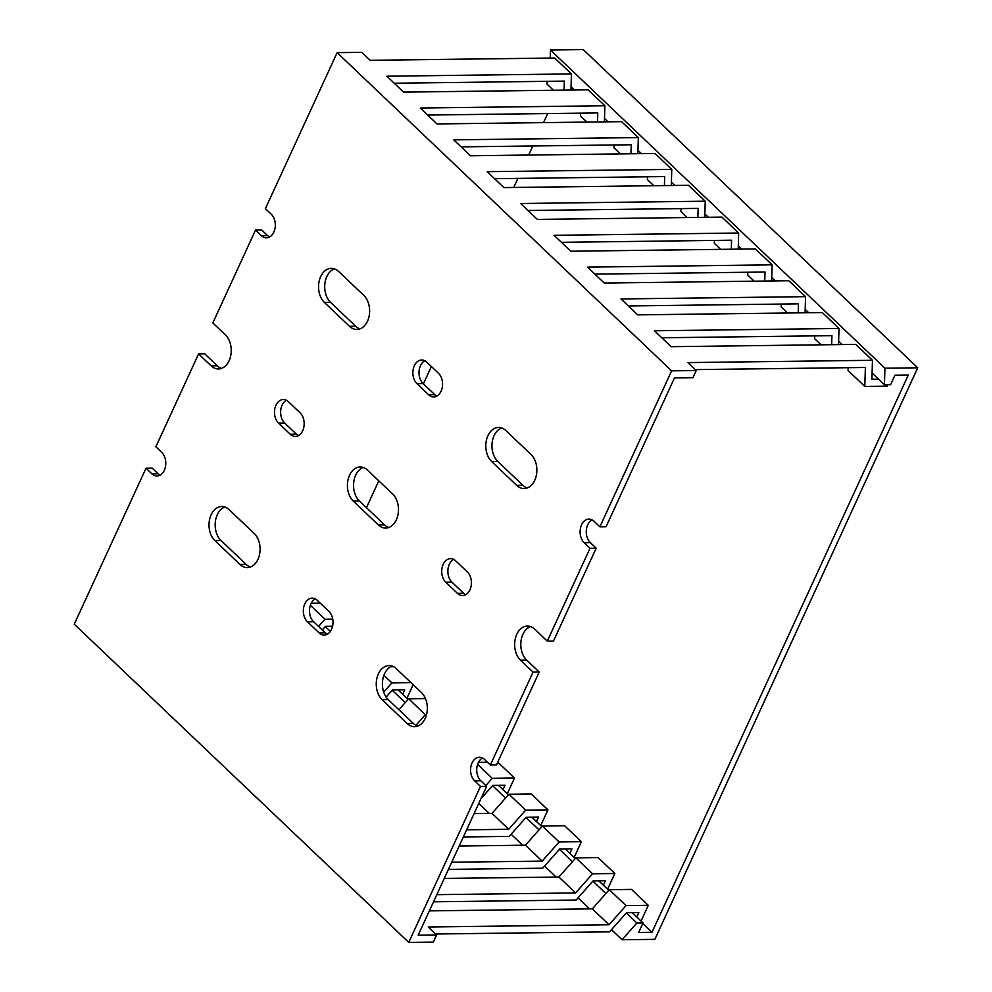 <?xml version="1.0" encoding="UTF-8"?>
<svg xmlns="http://www.w3.org/2000/svg" width="992" height="992" viewBox="0 0 992 992"><rect width="100%" height="100%" fill="white"/><g stroke="black" fill="none" stroke-linecap="round" stroke-linejoin="round"><path stroke-width="1.49" d="M917.736 367.796L583.259 49.6L550.448 50.009L884.926 368.206L917.736 367.796L654.856 939.35L622.046 939.746L611.481 929.702M550.2 58.069L550.448 50.009M622.046 939.746L636.889 922.994L643.039 922.92L638.662 932.443L651.992 932.282L908.3 375.013L894.97 375.174L890.593 384.71L884.442 384.784L872.092 373.029M842.146 344.559L838.637 341.211M808.703 312.74L805.194 309.392M775.26 280.922L771.739 277.574M741.805 249.104L738.296 245.756M708.362 217.273L704.841 213.937M674.907 185.454L671.398 182.119M641.464 153.636L637.943 150.3M608.009 121.818L604.5 118.482M574.566 89.999L571.057 86.664M884.442 384.784L884.926 368.206M366.445 507.668L378.795 480.835M423.41 383.842L431.371 366.532M513.732 187.463L517.898 178.399M528.649 155.037L532.816 145.973M543.554 122.624L547.72 113.559M651.992 932.282L642.766 923.502M643.039 922.92L632.226 912.628M608.753 890.308L598.771 880.809M575.31 858.489L565.328 848.991M541.855 826.671L531.873 817.16M508.412 794.84L498.43 785.342M408.072 699.385L398.077 689.886M332.308 627.316L331.192 626.25M636.889 922.994L626.324 912.938M605.901 893.519L592.881 881.119M572.458 861.701L559.426 849.301M539.016 829.882L525.983 817.482M505.56 798.064L492.528 785.664M405.22 702.609L392.187 690.209M330.361 631.396L325.289 626.572M589.583 908.87L578.026 897.884M556.14 877.052L544.583 866.066M522.685 845.234L511.128 834.247M489.242 813.415L478.764 803.458M539.214 672.03L496.496 764.906L490.346 764.981L533.064 672.105L539.214 672.03L526.678 660.089L520.515 660.176L533.064 672.105M486.638 786.334L418.178 935.183L436.641 934.948L433.355 942.09L408.741 942.4L480.488 786.408L486.638 786.334L480.785 780.766L474.635 780.84L480.488 786.408M547.299 641.142L590.017 548.266L596.18 548.192L553.462 641.068L547.299 641.142L534.762 629.213A18.612 12.995 -90.7 0 0 527.409 626.076A18.612 12.995 -90.7 0 0 515.158 639.369A18.612 12.995 -90.7 0 0 520.515 660.176M221.551 368.416A18.612 12.995 -90.7 0 1 217.273 365.763L204.736 353.834L198.586 353.908L211.122 365.837A18.612 12.995 -90.7 0 0 218.476 368.974A18.612 12.995 -90.7 0 0 230.727 355.694A18.612 12.995 -90.7 0 0 225.37 334.887L212.821 322.946L255.539 230.07L261.392 235.637A12.884 8.99 -90.7 0 0 266.476 237.82A12.884 8.99 -90.7 0 0 274.97 228.619A12.884 8.99 -90.7 0 0 271.25 214.21L265.397 208.642L337.144 52.65L361.758 52.353L370.115 60.301L554.702 58.007L571.429 73.929L386.843 76.21L403.57 92.12L588.157 89.838L604.872 105.747L420.286 108.029L437.013 123.938L621.6 121.656L638.327 137.566L453.741 139.847L470.456 155.769L655.042 153.475L671.77 169.384L487.184 171.678L503.911 187.587L688.498 185.293L705.225 201.202L520.639 203.496L537.354 219.406L721.94 217.112L738.668 233.021L554.082 235.315L570.809 251.224L755.396 248.93L772.111 264.839L587.524 267.133L604.252 283.042L788.838 280.748L805.566 296.658L620.98 298.952L637.707 314.861L822.294 312.567L839.009 328.476L654.422 330.77L671.15 346.679L855.736 344.385L872.464 360.294L687.878 362.588L696.235 370.549L692.949 377.692L674.498 377.915L606.038 526.764L599.875 526.839L671.621 370.847L696.235 370.549M160.01 475.143A12.884 8.99 -90.7 0 1 158.013 473.717L152.16 468.15L146.01 468.224L151.863 473.792A12.884 8.99 -90.7 0 0 156.947 475.962A12.884 8.99 -90.7 0 0 165.428 466.761A12.884 8.99 -90.7 0 0 161.721 452.352L155.868 446.784L198.586 353.908M408.741 942.4L74.264 624.204L146.01 468.224M269.551 237.001A12.884 8.99 -90.7 0 1 267.542 235.563L261.69 229.995L255.539 230.07M386.124 697.054L392.41 689.961L404.711 689.812L402.665 694.251M480.922 798.771L492.751 785.416L505.052 785.267L503.018 789.706M463.351 836.963L509.231 836.392L526.194 817.234L538.507 817.086L536.461 821.525M448.446 869.376L542.686 868.211L559.649 849.053L571.95 848.904L569.904 853.343M433.529 901.802L576.129 900.029L593.092 880.871L605.405 880.722L603.359 885.162M435.649 934.005L609.572 931.848L626.547 912.69L638.848 912.541L636.802 916.98M406.918 698.294L413.168 684.716M507.272 793.761L514.501 778.038L497.773 762.129M540.714 825.58L547.944 809.869L531.216 793.947L508.958 794.232L525.686 810.142L508.71 829.287L491.995 813.378L508.958 794.232M574.17 857.398L581.386 841.687L564.671 825.778L542.401 826.051L559.128 841.96L542.165 861.118L525.438 845.209L542.401 826.051M607.612 889.216L614.842 873.506L598.114 857.596L575.856 857.869L592.584 873.778L575.608 892.936L558.893 877.027L575.856 857.869M641.068 921.035L648.284 905.324L631.569 889.415L609.299 889.688L626.026 905.597L609.063 924.755L592.336 908.846L609.299 889.688M390.637 666.76L393.588 666.723M410.973 682.62L391.89 682.868L383.916 675.279M426.535 714.662L425.332 714.686L408.617 698.777L425.444 698.566M478.442 762.377L487.481 762.265M514.501 778.038L492.23 778.323L477.598 764.398M547.944 809.869L525.686 810.142M581.386 841.687L559.128 841.96M614.842 873.506L592.584 873.778M648.284 905.324L626.026 905.597M391.89 682.868L383.706 692.094M398.908 709.726L408.617 698.777M425.332 714.686L415.884 725.35M492.23 778.323L485.82 785.565M586.929 122.078L580.506 115.977L580.593 113.15M427.664 115.047L597.792 112.939L597.519 121.954M620.372 153.896L613.949 147.796L614.036 144.968M461.106 146.866L631.234 144.758L630.974 153.772M653.827 185.727L647.404 179.614L647.478 176.787M494.562 178.684L664.677 176.576L664.417 185.591M687.27 217.546L680.847 211.432L680.934 208.605M528.004 210.502L698.132 208.394L697.86 217.409M720.713 249.364L714.302 243.251L714.376 240.424M561.447 242.321L731.575 240.213L731.315 249.228M754.168 281.182L747.745 275.069L747.832 272.242M594.902 274.139L765.03 272.031L764.758 281.046M787.611 313.001L781.188 306.888L781.274 304.06M628.345 305.958L798.473 303.85L798.213 312.864M821.066 344.819L814.643 338.706L814.73 335.879M661.8 337.776L831.928 335.668L831.656 344.683M695.243 369.607L865.371 367.486L864.813 386.434L848.086 370.524L848.172 367.697M864.813 386.434L887.071 386.161L887.728 384.747M878.528 379.167L871.906 379.242L872.464 360.294M604.401 121.867L604.872 105.747M637.844 153.686L638.327 137.566M671.299 185.504L671.77 169.384M704.742 217.322L705.225 201.202M738.197 249.141L738.668 233.021M771.64 280.959L772.111 264.839M805.095 312.778L805.566 296.658M838.538 344.596L839.009 328.476M322.276 629.97L325.512 626.324L332.593 626.237M311.203 603.272L320.242 603.161M332.754 619.132L324.992 619.219L310.36 605.294M324.992 619.219L318.581 626.46M609.063 924.755L428.271 926.999L436.641 934.948M429.362 910.867L592.336 908.846M575.608 892.936L436.815 894.66M444.28 878.441L558.893 877.027M542.165 861.118L451.732 862.234M459.184 846.027L525.438 845.209M508.71 829.287L466.637 829.82M474.102 813.601L491.995 813.378M334.403 268.844A18.612 12.995 -90.7 0 0 324.868 283.737A18.612 12.995 -90.7 0 0 330.584 302.374L355.669 326.244A18.612 12.995 -90.7 0 0 359.935 328.885M592.026 519.833A12.884 8.99 -90.7 0 0 586.309 530.422A12.884 8.99 -90.7 0 0 590.327 542.624L596.18 548.192M530.497 626.572A18.612 12.995 -90.7 0 0 520.974 641.452A18.612 12.995 -90.7 0 0 526.678 660.089M482.484 757.975A12.884 8.99 -90.7 0 0 476.768 768.564A12.884 8.99 -90.7 0 0 480.785 780.766M286.39 400.26A12.884 8.99 -90.7 0 0 280.674 410.849A12.884 8.99 -90.7 0 0 284.692 423.051L296.397 434.186A12.884 8.99 -90.7 0 0 298.406 435.624M224.862 506.999A18.612 12.995 -90.7 0 0 215.338 521.879A18.612 12.995 -90.7 0 0 221.042 540.528L246.128 564.386A18.612 12.995 -90.7 0 0 250.393 567.027M392.1 666.091A18.612 12.995 -90.7 0 0 382.577 680.983A18.612 12.995 -90.7 0 0 388.281 699.62L413.366 723.49A18.612 12.995 -90.7 0 0 417.644 726.132M453.642 559.364A12.884 8.99 -90.7 0 0 447.913 569.941A12.884 8.99 -90.7 0 0 451.93 582.143L463.636 593.29A12.884 8.99 -90.7 0 0 465.645 594.716M501.642 427.949A18.612 12.995 -90.7 0 0 492.119 442.829A18.612 12.995 -90.7 0 0 497.823 461.478L522.908 485.336A18.612 12.995 -90.7 0 0 527.174 487.977M424.787 360.741A12.884 8.99 -90.7 0 0 419.058 371.318A12.884 8.99 -90.7 0 0 423.076 383.532L434.781 394.667A12.884 8.99 -90.7 0 0 436.79 396.093M363.246 467.468A18.612 12.995 -90.7 0 0 353.722 482.36A18.612 12.995 -90.7 0 0 359.426 500.997L384.524 524.867A18.612 12.995 -90.7 0 0 388.79 527.508M315.245 598.883A12.884 8.99 -90.7 0 0 309.529 609.472A12.884 8.99 -90.7 0 0 313.546 621.674L325.252 632.809A12.884 8.99 -90.7 0 0 327.261 634.235M394.208 83.229L564.336 81.108L564.076 90.136M553.474 90.26L547.051 84.159L547.138 81.332M570.958 90.049L571.429 73.929M671.621 370.847L337.144 52.65M363.754 295.356L338.669 271.498A18.612 12.995 -90.7 0 0 331.316 268.361A18.612 12.995 -90.7 0 0 319.064 281.654A18.612 12.995 -90.7 0 0 324.421 302.448L349.519 326.318A18.612 12.995 -90.7 0 0 356.86 329.456A18.612 12.995 -90.7 0 0 369.123 316.163A18.612 12.995 -90.7 0 0 363.754 295.356M490.346 764.981L484.493 759.413A12.884 8.99 -90.7 0 0 479.409 757.243A12.884 8.99 -90.7 0 0 470.915 766.444A12.884 8.99 -90.7 0 0 474.635 780.84M599.875 526.839L594.022 521.271A12.884 8.99 -90.7 0 0 588.938 519.101A12.884 8.99 -90.7 0 0 580.456 528.29A12.884 8.99 -90.7 0 0 584.164 542.698L590.017 548.266M300.105 412.833L288.399 401.698A12.884 8.99 -90.7 0 0 283.303 399.528A12.884 8.99 -90.7 0 0 274.821 408.729A12.884 8.99 -90.7 0 0 278.541 423.125L290.247 434.26A12.884 8.99 -90.7 0 0 295.331 436.43A12.884 8.99 -90.7 0 0 303.825 427.23A12.884 8.99 -90.7 0 0 300.105 412.833M254.212 533.51L229.127 509.64A18.612 12.995 -90.7 0 0 221.774 506.503A18.612 12.995 -90.7 0 0 209.523 519.796A18.612 12.995 -90.7 0 0 214.892 540.603L239.977 564.46A18.612 12.995 -90.7 0 0 247.33 567.598A18.612 12.995 -90.7 0 0 259.582 554.305A18.612 12.995 -90.7 0 0 254.212 533.51M421.464 692.602L396.366 668.732A18.612 12.995 -90.7 0 0 389.025 665.607A18.612 12.995 -90.7 0 0 376.762 678.888A18.612 12.995 -90.7 0 0 382.131 699.695L407.216 723.565A18.612 12.995 -90.7 0 0 414.569 726.702A18.612 12.995 -90.7 0 0 426.82 713.409A18.612 12.995 -90.7 0 0 421.464 692.602M467.344 571.925L455.638 560.79A12.884 8.99 -90.7 0 0 450.554 558.62A12.884 8.99 -90.7 0 0 442.06 567.821A12.884 8.99 -90.7 0 0 445.78 582.23L457.486 593.365A12.884 8.99 -90.7 0 0 462.582 595.535A12.884 8.99 -90.7 0 0 471.064 586.334A12.884 8.99 -90.7 0 0 467.344 571.925M530.993 454.46L505.908 430.59A18.612 12.995 -90.7 0 0 498.554 427.453A18.612 12.995 -90.7 0 0 486.303 440.746A18.612 12.995 -90.7 0 0 491.672 461.553L516.758 485.41A18.612 12.995 -90.7 0 0 524.111 488.548A18.612 12.995 -90.7 0 0 536.362 475.267A18.612 12.995 -90.7 0 0 530.993 454.46M438.489 373.302L426.783 362.167A12.884 8.99 -90.7 0 0 421.699 359.997A12.884 8.99 -90.7 0 0 413.218 369.198A12.884 8.99 -90.7 0 0 416.925 383.606L428.631 394.742A12.884 8.99 -90.7 0 0 433.727 396.912A12.884 8.99 -90.7 0 0 442.209 387.711A12.884 8.99 -90.7 0 0 438.489 373.302M392.609 493.979L367.524 470.121A18.612 12.995 -90.7 0 0 360.17 466.984A18.612 12.995 -90.7 0 0 347.919 480.264A18.612 12.995 -90.7 0 0 353.276 501.072L378.361 524.942A18.612 12.995 -90.7 0 0 385.714 528.079A18.612 12.995 -90.7 0 0 397.966 514.786A18.612 12.995 -90.7 0 0 392.609 493.979M328.96 611.456L317.254 600.321A12.884 8.99 -90.7 0 0 312.158 598.139A12.884 8.99 -90.7 0 0 303.676 607.34A12.884 8.99 -90.7 0 0 307.396 621.748L319.102 632.884A12.884 8.99 -90.7 0 0 324.186 635.054A12.884 8.99 -90.7 0 0 332.667 625.853A12.884 8.99 -90.7 0 0 328.96 611.456M590.327 542.624L584.164 542.698M313.546 621.674L307.396 621.748M325.252 632.809L319.102 632.884M359.426 500.997L353.276 501.072M384.524 524.867L378.361 524.942M423.076 383.532L416.925 383.606M434.781 394.667L428.631 394.742M497.823 461.478L491.672 461.553M522.908 485.336L516.758 485.41M451.93 582.143L445.78 582.23M463.636 593.29L457.486 593.365M388.281 699.62L382.131 699.695M413.366 723.49L407.216 723.565M221.042 540.528L214.892 540.603M246.128 564.386L239.977 564.46M284.692 423.051L278.541 423.125M296.397 434.186L290.247 434.26M267.542 235.563L261.392 235.637M158.013 473.717L151.863 473.792M217.273 365.763L211.122 365.837M330.584 302.374L324.421 302.448M355.669 326.244L349.519 326.318"/></g></svg>
